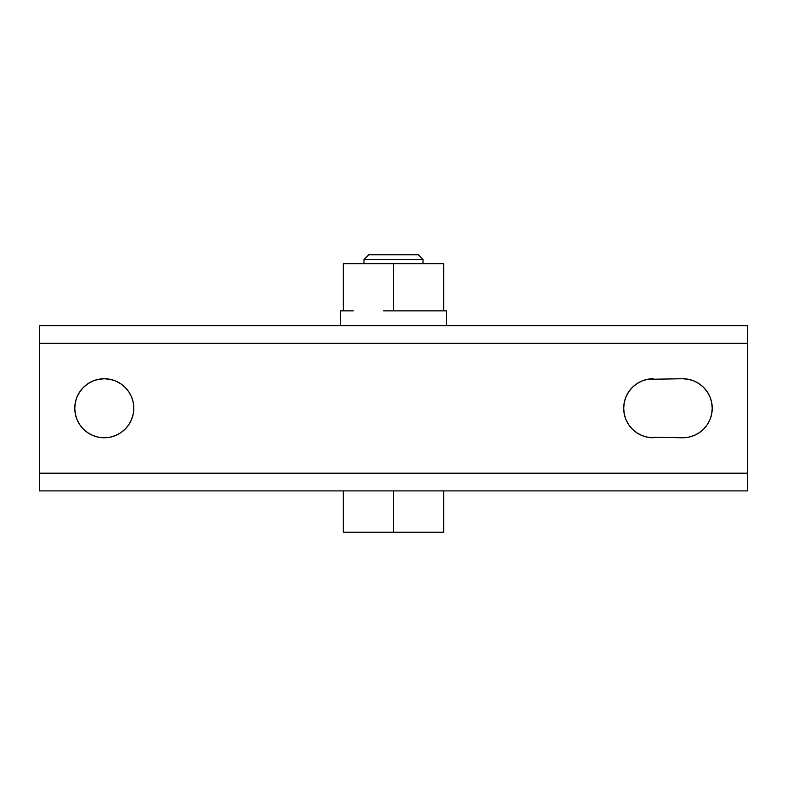 <?xml version="1.0" encoding="UTF-8"?>
<svg xmlns="http://www.w3.org/2000/svg" width="787" height="787" viewBox="0 0 787 787"><rect width="100%" height="100%" fill="white"/><g stroke="black" fill="none" stroke-linecap="round" stroke-linejoin="round"><path stroke-width="1.18" d="M423.012 259.513L418.291 254.791L368.709 254.791L363.988 259.513L423.012 259.513L363.988 259.513L363.988 263.645L363.988 259.513L368.709 254.791L418.291 254.791L423.012 259.513L423.012 263.645L423.012 259.513M383.535 310.865L433.706 310.865L383.535 310.865M446.623 310.865L443.671 310.865L446.623 310.865L446.623 325.621L446.623 310.865M340.377 310.865L340.377 325.621L340.377 310.865L343.329 310.865L340.377 310.865M104.278 437.769A29.512 29.512 0 0 1 74.765 408.256A29.512 29.512 0 0 1 104.278 378.744L110.032 379.314L115.571 380.987L110.032 379.314L104.278 378.744L98.523 379.314L104.278 378.744A29.512 29.512 0 0 1 133.79 408.256A29.512 29.512 0 0 1 104.278 437.769L98.523 437.198L104.278 437.769L110.032 437.198L104.278 437.769M343.329 263.645L443.671 263.645L443.671 310.865L433.706 310.865L443.671 310.865L443.671 263.645L393.5 263.645L393.5 310.865L393.5 263.645L343.329 263.645L343.329 310.865L353.294 310.865L343.329 310.865L343.329 263.645M747.65 325.621L39.35 325.621L39.35 490.891L747.65 490.891L747.65 473.184L747.65 490.891L39.35 490.891L39.35 343.329L747.65 343.329L747.65 473.184L39.35 473.184L747.65 473.184L747.65 325.621L747.65 343.329L39.35 343.329L39.35 325.621L747.65 325.621M682.722 378.744L688.477 379.314L682.722 378.744L647.455 379.314L682.722 378.744A29.512 29.512 0 0 1 712.235 408.256A29.512 29.512 0 0 1 682.722 437.769L688.477 437.198L682.722 437.769L647.455 437.198L682.722 437.769M703.588 387.391L707.257 391.857L709.992 396.963L711.664 402.501L712.235 408.256L711.664 414.011L709.992 419.55L707.257 424.655L703.588 429.122L707.257 424.655L709.992 419.55L711.664 414.011L712.235 408.256L711.664 402.501L709.992 396.963L707.257 391.857L703.588 387.391L699.122 383.722L694.016 380.987L688.477 379.314M632.345 429.122L628.675 424.655L625.94 419.55L624.268 414.011L623.697 408.256L624.268 402.501L625.94 396.963L628.675 391.857L632.345 387.391L628.675 391.857L625.94 396.963L624.268 402.501L623.697 408.256L624.268 414.011L625.94 419.55L628.675 424.655L632.345 429.122L636.811 432.791L641.917 435.526L647.455 437.198M83.412 429.122L79.743 424.655L77.008 419.55L75.336 414.011L74.765 408.256L75.336 402.501L77.008 396.963L79.743 391.857L83.412 387.391L79.743 391.857L77.008 396.963L75.336 402.501L74.765 408.256L75.336 414.011L77.008 419.55L79.743 424.655L83.412 429.122L87.878 432.791L92.984 435.526L98.523 437.198M131.547 396.963L133.219 402.501L131.547 396.963L128.812 391.857L125.143 387.391L120.677 383.722L115.571 380.987M131.547 419.55L128.812 424.655L125.143 429.122L128.812 424.655L131.547 419.55L133.219 414.011L133.79 408.256L133.219 402.501M115.571 435.526L110.032 437.198L115.571 435.526L120.677 432.791L125.143 429.122M688.477 437.198L694.016 435.526L699.122 432.791L703.588 429.122M647.455 379.314L641.917 380.987L636.811 383.722L632.345 387.391M98.523 379.314L92.984 380.987L87.878 383.722L83.412 387.391M443.671 532.209L443.671 490.891L443.671 532.209L393.5 532.209L393.5 490.891L393.5 532.209L343.329 532.209L343.329 490.891L343.329 532.209L443.671 532.209M653.21 437.769A29.512 29.512 0 0 1 623.697 408.256A29.512 29.512 0 0 1 653.21 378.744"/></g></svg>
